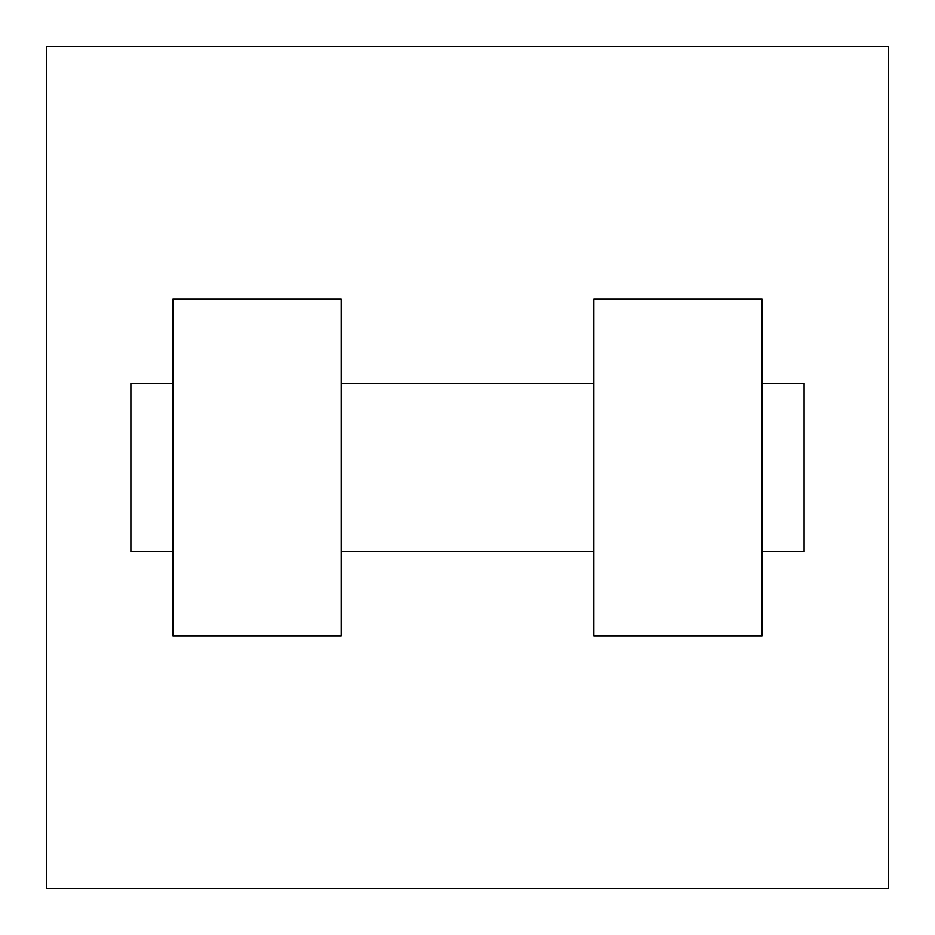 <?xml version="1.0" encoding="UTF-8"?>
<svg xmlns="http://www.w3.org/2000/svg" width="935" height="935" viewBox="0 0 935 935"><rect width="100%" height="100%" fill="white"/><g stroke="black" fill="none" stroke-linecap="round" stroke-linejoin="round"><path stroke-width="1.4" d="M888.25 46.75L888.25 888.25L46.75 888.25L46.75 46.75L888.25 46.75M593.725 299.2L593.725 635.8L762.025 635.8L762.025 299.2L593.725 299.2M341.275 635.8L341.275 299.2L172.975 299.2L172.975 635.8L341.275 635.8M762.025 551.65L804.1 551.65L804.1 383.35L762.025 383.35M172.975 383.35L130.9 383.35L130.9 551.65L172.975 551.65M593.725 383.35L341.275 383.35M593.725 551.65L341.275 551.65"/></g></svg>
